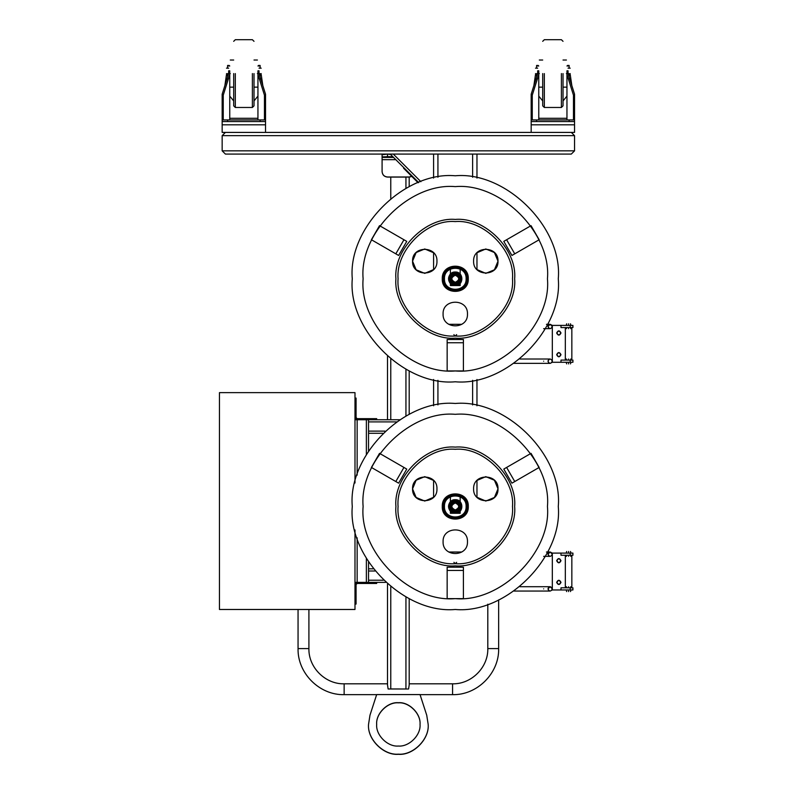 <?xml version="1.0" encoding="UTF-8"?>
<svg xmlns="http://www.w3.org/2000/svg" width="794" height="794" viewBox="0 0 794 794"><rect width="100%" height="100%" fill="white"/><g stroke="black" fill="none" stroke-linecap="round" stroke-linejoin="round"><path stroke-width="1.19" d="M571.293 132.409L574.548 135.655L574.548 150.84L571.293 154.086L556.118 154.086L571.293 154.086L574.548 150.84L574.548 135.655L571.293 132.409L225.417 132.409L222.161 135.655L222.161 150.84L225.417 154.086L240.592 154.086L225.417 154.086L222.161 150.84L222.161 135.655L225.417 132.409M571.293 154.086L225.417 154.086M531.176 124.817L531.176 121.561L574.548 121.561L574.548 132.409L531.176 132.409L531.176 124.817L574.548 124.817M265.533 124.817L265.533 121.561L222.161 121.561L222.161 132.409L265.533 132.409L265.533 124.817L222.161 124.817M455.28 275.26C459.825 277.602 459.825 279.954 455.28 282.307C450.734 279.954 450.734 277.602 455.28 275.26C459.825 277.602 459.825 279.954 455.28 282.307C450.734 279.954 450.734 277.602 455.28 275.26M455.28 274.446C460.867 277.334 460.867 280.222 455.28 283.121C449.682 280.222 449.682 277.334 455.28 274.446C460.867 277.334 460.867 280.222 455.28 283.121C449.682 280.222 449.682 277.334 455.28 274.446M455.28 273.9C461.572 277.156 461.572 280.411 455.28 283.657C448.987 280.411 448.987 277.156 455.28 273.9M455.28 272.273C463.666 271.915 463.666 285.642 455.28 285.284C446.893 285.642 446.893 271.915 455.28 272.273C463.666 271.915 463.666 285.642 455.28 285.284C446.893 285.642 446.893 271.915 455.28 272.273M455.28 272.005C464.014 271.637 464.014 285.929 455.28 285.562C446.546 285.929 446.546 271.637 455.28 272.005C464.014 271.637 464.014 285.929 455.28 285.562C446.546 285.929 446.546 271.637 455.28 272.005M455.28 502.949C459.825 505.302 459.825 507.654 455.28 510.006C450.734 507.654 450.734 505.302 455.28 502.949C459.825 505.302 459.825 507.654 455.28 510.006C450.734 507.654 450.734 505.302 455.28 502.949M455.28 502.145C460.867 505.034 460.867 507.922 455.28 510.81C449.682 507.922 449.682 505.034 455.28 502.145C460.867 505.034 460.867 507.922 455.28 510.81C449.682 507.922 449.682 505.034 455.28 502.145M455.28 501.6C461.572 504.855 461.572 508.1 455.28 511.356C448.987 508.1 448.987 504.855 455.28 501.6M455.28 499.972C463.666 499.615 463.666 513.341 455.28 512.984C446.893 513.341 446.893 499.615 455.28 499.972C463.666 499.615 463.666 513.341 455.28 512.984C446.893 513.341 446.893 499.615 455.28 499.972M455.28 499.704C464.014 499.327 464.014 513.629 455.28 513.252C446.546 513.629 446.546 499.327 455.28 499.704C464.014 499.327 464.014 513.629 455.28 513.252C446.546 513.629 446.546 499.327 455.28 499.704M354.987 582.379L357.151 582.379L354.987 584.543L357.151 582.379L358.779 582.379L358.779 583.461L376.674 583.461L376.674 582.379L358.779 582.379M354.987 598.636L356.069 598.636L356.069 584.543L357.151 583.461L358.779 583.461M356.069 598.636L356.069 604.065L354.987 604.065M354.987 403.471L356.069 403.471L356.069 417.565L357.151 418.656L376.674 418.656L376.674 419.738L358.779 419.738L358.779 418.656M354.987 419.738L357.151 419.738L354.987 417.565L357.151 419.738L358.779 419.738M356.069 403.471L356.069 398.052L354.987 398.052M368.535 419.738L368.535 450.923M368.535 562.033L368.535 582.379M373.289 568.822L368.535 568.822M385.646 582.379L376.674 582.379M399.729 419.738L376.674 419.738M382.797 433.286L368.535 433.286M433.593 178.084L433.593 154.086M418.646 182.511L390.221 154.086M476.966 497.272L476.966 480.449L485.799 476.658L494.424 480.231L497.997 488.856L494.424 497.481L485.799 501.054L476.966 497.272L485.799 501.054L494.424 497.481L497.997 488.856L494.424 497.481L485.799 501.054L476.966 497.272L485.799 501.054L494.424 497.481L497.997 488.856L494.424 480.231L485.799 476.658L476.966 480.449L485.799 476.658L494.424 480.231L497.997 488.856L494.424 480.231L485.799 476.658L476.966 480.449M476.966 405.784L476.966 379.482M476.966 269.573L476.966 252.75L485.799 248.969L494.424 252.532L497.997 261.166L494.424 269.791L485.799 273.364L476.966 269.573L485.799 273.364L494.424 269.791L497.997 261.166L494.424 269.791L485.799 273.364L476.966 269.573L485.799 273.364L494.424 269.791L497.997 261.166L494.424 252.532L485.799 248.969L476.966 252.75L485.799 248.969L494.424 252.532L497.997 261.166L494.424 252.532L485.799 248.969L476.966 252.75M476.966 178.084L476.966 154.086M456.639 562.321L455.28 563.671L456.639 562.321L455.28 563.671L453.92 562.321M453.92 334.621C454.823 336.368 455.736 336.368 456.639 334.621L455.28 335.981M433.593 497.272L424.76 501.054L416.135 497.481L412.562 488.856L416.135 497.481L424.76 501.054L433.593 497.272L424.76 501.054L416.135 497.481L412.562 488.856L416.135 497.481L424.76 501.054L433.593 497.272L433.593 480.449L424.76 476.658L416.135 480.231L412.562 488.856L416.135 480.231L424.76 476.658L433.593 480.449L424.76 476.658L416.135 480.231L412.562 488.856L416.135 480.231L424.76 476.658L433.593 480.449M433.593 405.784L433.593 379.482M433.593 269.573L424.76 273.364L416.135 269.791L412.562 261.166L416.135 269.791L424.76 273.364L433.593 269.573L424.76 273.364L416.135 269.791L412.562 261.166L416.135 269.791L424.76 273.364L433.593 269.573L433.593 252.75L424.76 248.969L416.135 252.532L412.562 261.166L416.135 252.532L424.76 248.969L433.593 252.75L424.76 248.969L416.135 252.532L412.562 261.166L416.135 252.532L424.76 248.969L433.593 252.75M229.754 118.306L257.941 118.306M226.498 68.165L227.58 68.165L227.58 65.455L229.208 65.455L229.208 65.991M229.754 96.124L233.684 100.917M254.011 100.917L257.941 96.124M261.196 68.165L260.114 68.165L260.114 65.455L258.487 65.455L258.487 65.991M226.498 74.497L224.871 85.593M262.824 85.593L261.196 74.497M261.196 73.584C261.196 80.571 261.196 80.571 261.196 73.584C261.196 66.597 261.196 66.597 261.196 73.584M226.498 73.584C226.498 66.597 226.498 66.597 226.498 73.584C226.498 80.571 226.498 80.571 226.498 73.584M538.769 118.306L566.956 118.306M535.513 68.165L536.595 68.165L536.595 65.455L538.223 65.455L538.223 65.991M538.769 96.124L542.699 100.917M563.025 100.917L566.956 96.124M570.211 68.165L569.129 68.165L569.129 65.455L567.502 65.455L567.502 65.991M535.513 74.497L533.886 85.593M571.839 85.593L570.211 74.497M570.211 73.584C570.211 80.571 570.211 80.571 570.211 73.584C570.211 66.597 570.211 66.597 570.211 73.584M535.513 73.584C535.513 66.597 535.513 66.597 535.513 73.584C535.513 80.571 535.513 80.571 535.513 73.584M230.29 73.584C230.29 91.062 230.29 91.062 230.29 73.584C230.29 56.106 230.29 56.106 230.29 73.584M257.405 73.584C257.405 91.062 257.405 91.062 257.405 73.584C257.405 56.106 257.405 56.106 257.405 73.584M254.011 73.584L254.011 105.84L254.011 73.584M233.684 73.584L233.684 105.84L233.684 73.584M265.533 108.014L264.452 108.014L264.452 95.181L257.941 74.497L257.941 70.805L259.023 70.805C259.023 64.761 259.023 64.761 259.023 70.805L259.023 73.524L265.533 94.218L265.533 119.934L222.161 119.934L222.161 121.561M222.161 108.014L223.243 108.014L223.243 95.181L229.754 74.497L229.754 70.805C229.754 64.761 229.754 64.761 229.754 70.805L228.672 70.805C228.672 64.761 228.672 64.761 228.672 70.805L228.672 73.524L222.161 94.218L222.161 119.934M265.533 119.934L265.533 121.561M223.243 108.014L223.243 119.934M229.754 74.497L229.754 119.934M264.452 108.014L264.452 119.934M257.941 74.497L257.941 119.934M257.941 70.805C257.941 64.761 257.941 64.761 257.941 70.805M260.114 73.584C260.114 66.597 260.114 66.597 260.114 73.584L260.114 76.968M227.58 73.584C227.58 66.597 227.58 66.597 227.58 73.584L227.58 76.968M566.42 73.584C566.42 91.062 566.42 91.062 566.42 73.584C566.42 56.106 566.42 56.106 566.42 73.584M539.315 73.584C539.315 91.062 539.315 91.062 539.315 73.584C539.315 56.106 539.315 56.106 539.315 73.584M542.699 73.584L542.699 105.84L542.699 73.584M563.025 73.584L563.025 105.84L563.025 73.584M574.548 108.014L574.548 94.218L568.047 73.524L568.047 70.805L566.956 70.805C566.956 64.761 566.956 64.761 566.956 70.805L566.956 74.497L573.466 95.181L573.466 108.014L574.548 108.014L574.548 119.934L531.176 119.934L531.176 121.561M574.548 119.934L574.548 121.561M568.047 70.805C568.047 64.761 568.047 64.761 568.047 70.805M531.176 108.014L532.258 108.014L532.258 95.181L538.769 74.497L538.769 70.805C538.769 64.761 538.769 64.761 538.769 70.805L537.687 70.805C537.687 64.761 537.687 64.761 537.687 70.805L537.687 73.524L531.176 94.218L531.176 119.934M573.466 108.014L573.466 119.934M566.956 74.497L566.956 119.934M532.258 108.014L532.258 119.934M538.769 74.497L538.769 119.934M536.595 76.968L536.595 73.584C536.595 66.597 536.595 66.597 536.595 73.584M569.129 73.584C569.129 66.597 569.129 66.597 569.129 73.584L569.129 76.968M390.767 688.944L408.582 689.003L388.127 689.003L390.767 688.944L390.767 586.776M388.127 689.003L387.512 684.964L387.512 584.056L387.512 683.813L344.139 683.813L344.139 694.651L376.644 694.651M387.512 419.738L387.512 356.357L387.512 419.738M387.512 176.993L387.512 177.092C384.246 176.744 382.44 174.938 382.093 171.673L382.093 171.583C382.44 174.849 384.246 176.655 387.512 176.993L409.198 176.993L411.739 176.367M387.512 154.502L387.512 156.676L382.093 156.904L382.093 154.731L387.512 154.086L390.638 154.502M487.804 604.214L487.804 648.609C488.29 667.417 471.398 684.299 452.57 683.813L409.198 683.813L409.198 598.597L409.198 685.262M409.198 414.359L409.198 370.907L409.198 414.359M411.798 176.427L409.198 177.092L409.198 186.659L409.198 176.993M408.582 689.003L409.198 684.964M298.058 609.484L298.058 648.609L308.906 648.609L308.906 609.484M487.804 648.609L498.652 648.609L498.652 599.907M420.036 724.376L420.036 724.505C421.009 713.786 409.089 701.876 398.36 702.839C387.631 701.876 375.701 713.786 376.674 724.505L376.674 724.376C375.701 713.657 387.631 701.737 398.36 702.71C409.089 701.737 421.009 713.657 420.036 724.376C421.009 735.095 409.089 747.005 398.36 746.042C387.631 747.005 375.701 735.095 376.674 724.376M428.174 724.505C429.504 739.244 413.108 755.63 398.36 754.3C383.601 755.63 367.205 739.244 368.535 724.505M428.174 724.376C429.504 739.115 413.108 755.491 398.36 754.161C383.601 755.491 367.205 739.115 368.535 724.376L369.984 715.196L376.674 694.581L420.036 694.581L426.725 715.196L428.174 724.376M382.093 156.904L382.093 171.583M382.093 159.753L382.093 171.673M387.512 177.092L409.198 177.092M387.512 156.676L392.802 156.676M514.641 506.483C517.301 477.105 484.648 444.461 455.28 447.111C425.912 444.461 393.258 477.105 395.918 506.483C393.258 535.851 425.912 568.494 455.28 565.844C484.648 568.494 517.301 535.851 514.641 506.483C517.301 477.105 484.648 444.461 455.28 447.111C425.912 444.461 393.258 477.105 395.918 506.483C393.258 535.851 425.912 568.494 455.28 565.844C484.648 568.494 517.301 535.851 514.641 506.483M352.278 506.483C347.673 455.518 404.315 398.866 455.28 403.471C506.244 398.866 562.886 455.518 558.281 506.483C562.886 557.438 506.244 614.09 455.28 609.484C404.315 614.09 347.673 557.438 352.278 506.483M363.116 506.483C358.997 460.877 409.684 410.19 455.28 414.319C500.875 410.19 551.562 460.877 547.443 506.483C551.562 552.078 500.875 602.765 455.28 598.636C409.684 602.765 358.997 552.078 363.116 506.483M512.477 506.483C515.028 478.177 483.576 446.724 455.28 449.285C426.983 446.724 395.531 478.177 398.082 506.483C395.531 534.779 426.983 566.231 455.28 563.671C483.576 566.231 515.028 534.779 512.477 506.483C515.028 534.779 483.576 566.231 455.28 563.671C426.983 566.231 395.531 534.779 398.082 506.483C395.531 478.177 426.983 446.724 455.28 449.285C483.576 446.724 515.028 478.177 512.477 506.483M497.997 488.856C498.662 473.125 472.926 473.125 473.601 488.856C472.926 504.587 498.662 504.587 497.997 488.856C498.662 473.125 472.926 473.125 473.601 488.856C472.926 504.587 498.662 504.587 497.997 488.856C498.662 504.587 472.926 504.587 473.601 488.856C472.926 473.125 498.662 473.125 497.997 488.856C498.662 504.587 472.926 504.587 473.601 488.856C472.926 473.125 498.662 473.125 497.997 488.856M436.958 488.856C437.633 473.125 411.897 473.125 412.562 488.856C411.897 504.587 437.633 504.587 436.958 488.856C437.633 473.125 411.897 473.125 412.562 488.856C411.897 504.587 437.633 504.587 436.958 488.856C437.633 504.587 411.897 504.587 412.562 488.856C411.897 473.125 437.633 473.125 436.958 488.856C437.633 504.587 411.897 504.587 412.562 488.856C411.897 473.125 437.633 473.125 436.958 488.856M467.477 541.716C468.142 525.985 442.407 525.985 443.082 541.716C442.407 557.448 468.142 557.448 467.477 541.716C468.142 525.985 442.407 525.985 443.082 541.716C442.407 557.448 468.142 557.448 467.477 541.716C468.142 557.448 442.407 557.448 443.082 541.716C442.407 525.985 468.142 525.985 467.477 541.716C468.142 557.448 442.407 557.448 443.082 541.716C442.407 525.985 468.142 525.985 467.477 541.716M443.628 506.483C442.983 491.446 467.577 491.446 466.932 506.483C467.577 521.509 442.983 521.509 443.628 506.483M466.664 506.483C467.289 491.794 443.27 491.794 443.896 506.483C443.27 521.162 467.289 521.162 466.664 506.483M442.536 506.483C441.841 522.909 468.718 522.909 468.023 506.483C468.718 490.047 441.841 490.047 442.536 506.483M468.291 506.483C469.006 523.256 441.553 523.256 442.268 506.483C441.553 489.7 469.006 489.7 468.291 506.483M444.442 506.483C443.846 492.498 466.713 492.498 466.118 506.483C466.713 492.498 443.846 492.498 444.442 506.483C443.846 520.457 466.713 520.457 466.118 506.483C466.713 520.457 443.846 520.457 444.442 506.483M447.151 570.449L447.151 567.194L463.408 567.194L463.408 598.636L447.151 598.636L447.151 570.449L463.408 570.449M403.948 467.448L406.756 469.075L398.628 483.159L371.394 467.438L379.532 453.354L403.948 467.448L395.809 481.531M514.75 481.531L511.931 483.159L503.793 469.075L531.027 453.354L539.166 467.438L514.75 481.531L506.612 467.448M514.641 278.783C517.301 249.415 484.648 216.762 455.28 219.422C425.912 216.762 393.258 249.415 395.918 278.783C393.258 308.151 425.912 340.795 455.28 338.145C484.648 340.795 517.301 308.151 514.641 278.783C517.301 249.415 484.648 216.762 455.28 219.422C425.912 216.762 393.258 249.415 395.918 278.783C393.258 308.151 425.912 340.795 455.28 338.145C484.648 340.795 517.301 308.151 514.641 278.783M352.278 278.783C347.673 227.818 404.315 171.167 455.28 175.772C506.244 171.167 562.886 227.818 558.281 278.783C562.886 329.748 506.244 386.39 455.28 381.785C404.315 386.39 347.673 329.748 352.278 278.783M363.116 278.783C358.997 233.188 409.684 182.501 455.28 186.62C500.875 182.501 551.562 233.188 547.443 278.783C551.562 324.379 500.875 375.066 455.28 370.947C409.684 375.066 358.997 324.379 363.116 278.783M512.477 278.783C515.028 250.487 483.576 219.025 455.28 221.586C426.983 219.025 395.531 250.487 398.082 278.783C395.531 307.079 426.983 338.532 455.28 335.981C483.576 338.532 515.028 307.079 512.477 278.783C515.028 307.079 483.576 338.532 455.28 335.981C426.983 338.532 395.531 307.079 398.082 278.783C395.531 250.487 426.983 219.025 455.28 221.586C483.576 219.025 515.028 250.487 512.477 278.783M497.997 261.166C498.662 245.435 472.926 245.435 473.601 261.166C472.926 276.888 498.662 276.888 497.997 261.166C498.662 245.435 472.926 245.435 473.601 261.166C472.926 276.888 498.662 276.888 497.997 261.166C498.662 276.888 472.926 276.888 473.601 261.166C472.926 245.435 498.662 245.435 497.997 261.166C498.662 276.888 472.926 276.888 473.601 261.166C472.926 245.435 498.662 245.435 497.997 261.166M436.958 261.166C437.633 245.435 411.897 245.435 412.562 261.166C411.897 276.888 437.633 276.888 436.958 261.166C437.633 245.435 411.897 245.435 412.562 261.166C411.897 276.888 437.633 276.888 436.958 261.166C437.633 276.888 411.897 276.888 412.562 261.166C411.897 245.435 437.633 245.435 436.958 261.166C437.633 276.888 411.897 276.888 412.562 261.166C411.897 245.435 437.633 245.435 436.958 261.166M467.477 314.017C468.142 298.286 442.407 298.286 443.082 314.017C442.407 329.748 468.142 329.748 467.477 314.017C468.142 298.286 442.407 298.286 443.082 314.017C442.407 329.748 468.142 329.748 467.477 314.017C468.142 329.748 442.407 329.748 443.082 314.017C442.407 298.286 468.142 298.286 467.477 314.017C468.142 329.748 442.407 329.748 443.082 314.017C442.407 298.286 468.142 298.286 467.477 314.017M443.628 278.783C442.983 263.747 467.577 263.747 466.932 278.783C467.577 293.81 442.983 293.81 443.628 278.783M466.664 278.783C467.289 264.104 443.27 264.104 443.896 278.783C443.27 293.462 467.289 293.462 466.664 278.783M442.536 278.783C441.841 295.209 468.718 295.209 468.023 278.783C468.718 262.357 441.841 262.357 442.536 278.783M468.291 278.783C469.006 295.557 441.553 295.557 442.268 278.783C441.553 262 469.006 262 468.291 278.783M444.442 278.783C443.846 264.799 466.713 264.799 466.118 278.783C466.713 264.799 443.846 264.799 444.442 278.783C443.846 292.768 466.713 292.768 466.118 278.783C466.713 292.768 443.846 292.768 444.442 278.783M447.151 342.75L447.151 339.504L463.408 339.504L463.408 370.947L447.151 370.947L447.151 342.75L463.408 342.75M403.948 239.748L406.756 241.376L398.628 255.46L371.394 239.738L379.532 225.655L403.948 239.748L395.809 253.842M514.75 253.842L511.931 255.46L503.793 241.376L531.027 225.655L539.166 239.738L514.75 253.842L506.612 239.748M354.987 483L354.987 392.633L219.452 392.633L219.452 609.484L354.987 609.484L354.987 529.955M551.77 552.743L552.326 554.182L550.153 552.019L547.989 554.182L548.535 552.743M551.77 587.441L552.326 588.88L550.153 586.716L547.989 588.88L548.535 587.441M568.583 556.356C572.782 556.356 572.782 556.356 568.583 556.356C564.395 556.356 564.395 556.356 568.583 556.356M568.583 586.716C572.782 586.716 572.782 586.716 568.583 586.716C564.395 586.716 564.395 586.716 568.583 586.716M570.211 589.962L552.326 589.962L552.326 553.1L572.921 553.1L572.921 555.274L560.991 555.274L560.991 553.1L560.991 555.274L565.328 555.274L565.328 587.798L560.991 587.798L572.921 587.798L572.921 589.962L570.211 589.962L570.211 587.798M560.991 589.962L560.991 587.798L560.991 589.962M548.535 590.329L547.989 588.88C549.428 586.081 550.877 586.081 552.326 588.88L551.77 590.329M552.326 588.88C550.877 591.679 549.428 591.679 547.989 588.88M548.535 555.631L547.989 554.182C549.428 551.393 550.877 551.393 552.326 554.182L551.77 555.631M552.326 554.182C550.877 556.981 549.428 556.981 547.989 554.182M560.723 560.693C559.462 558.242 558.192 558.242 556.931 560.693C558.192 563.135 559.462 563.135 560.723 560.693M560.991 560.693C559.552 557.894 558.103 557.894 556.663 560.693C558.103 563.492 559.552 563.492 560.991 560.693M560.723 582.379C559.462 579.928 558.192 579.928 556.931 582.379C558.192 584.821 559.462 584.821 560.723 582.379M560.991 582.379C559.552 579.58 558.103 579.58 556.663 582.379C558.103 585.168 559.552 585.168 560.991 582.379M568.583 551.751C571.382 551.751 571.382 551.751 568.583 551.751C565.785 551.751 565.785 551.751 568.583 551.751M568.583 552.287C571.382 552.287 571.382 552.287 568.583 552.287C565.785 552.287 565.785 552.287 568.583 552.287M568.583 551.473C571.035 551.473 571.035 551.473 568.583 551.473C566.142 551.473 566.142 551.473 568.583 551.473M568.583 591.59C571.035 591.59 571.035 591.59 568.583 591.59C566.142 591.59 566.142 591.59 568.583 591.59M568.583 591.322C571.382 591.322 571.382 591.322 568.583 591.322C565.785 591.322 565.785 591.322 568.583 591.322M568.583 590.776C571.382 590.776 571.382 590.776 568.583 590.776C565.785 590.776 565.785 590.776 568.583 590.776M568.583 552.773C571.382 552.773 571.382 552.773 568.583 552.773C565.785 552.773 565.785 552.773 568.583 552.773M568.583 590.289C571.382 590.289 571.382 590.289 568.583 590.289C565.785 590.289 565.785 590.289 568.583 590.289M568.583 328.656C572.782 328.656 572.782 328.656 568.583 328.656C564.395 328.656 564.395 328.656 568.583 328.656M568.583 359.017C572.782 359.017 572.782 359.017 568.583 359.017C564.395 359.017 564.395 359.017 568.583 359.017M570.211 362.272L552.326 362.272L552.326 325.401L572.921 325.401L572.921 327.575L560.991 327.575L560.991 325.401L560.991 327.575L565.328 327.575L565.328 360.099L560.991 360.099L572.921 360.099L572.921 362.272L570.211 362.272L570.211 360.099M560.991 362.272L560.991 360.099L560.991 362.272M548.535 362.63L547.989 361.191L548.535 359.742M551.77 359.742L552.326 361.191L551.77 362.63M547.989 361.191C549.428 358.392 550.877 358.392 552.326 361.191C550.877 363.98 549.428 363.98 547.989 361.191M548.535 327.932L547.989 326.493L548.535 325.044M551.77 325.044L552.326 326.493L551.77 327.932M547.989 326.493C549.428 323.694 550.877 323.694 552.326 326.493C550.877 329.282 549.428 329.282 547.989 326.493L550.153 324.319L552.326 326.493M560.723 332.994C559.462 330.552 558.192 330.552 556.931 332.994C558.192 335.445 559.462 335.445 560.723 332.994M560.991 332.994C559.552 330.195 558.103 330.195 556.663 332.994C558.103 335.793 559.552 335.793 560.991 332.994M560.723 354.68C559.462 352.238 558.192 352.238 556.931 354.68C558.192 357.131 559.462 357.131 560.723 354.68M560.991 354.68C559.552 351.881 558.103 351.881 556.663 354.68C558.103 357.479 559.552 357.479 560.991 354.68M568.583 324.051C571.382 324.051 571.382 324.051 568.583 324.051C565.785 324.051 565.785 324.051 568.583 324.051M568.583 324.587C571.382 324.587 571.382 324.587 568.583 324.587C565.785 324.587 565.785 324.587 568.583 324.587M568.583 323.783C571.035 323.783 571.035 323.783 568.583 323.783C566.142 323.783 566.142 323.783 568.583 323.783M568.583 363.9C571.035 363.9 571.035 363.9 568.583 363.9C566.142 363.9 566.142 363.9 568.583 363.9M568.583 363.622C571.382 363.622 571.382 363.622 568.583 363.622C565.785 363.622 565.785 363.622 568.583 363.622M568.583 363.086C571.382 363.086 571.382 363.086 568.583 363.086C565.785 363.086 565.785 363.086 568.583 363.086M568.583 325.083C571.382 325.083 571.382 325.083 568.583 325.083C565.785 325.083 565.785 325.083 568.583 325.083M568.583 362.6C571.382 362.6 571.382 362.6 568.583 362.6C565.785 362.6 565.785 362.6 568.583 362.6M455.28 501.054C462.267 500.756 462.267 512.199 455.28 511.902C448.292 512.199 448.292 500.756 455.28 501.054M455.28 501.332C461.919 501.044 461.919 511.912 455.28 511.624C448.64 511.912 448.64 501.044 455.28 501.332M450.397 496.796L450.397 501.778C447.925 504.915 447.925 508.041 450.397 511.177L450.397 513.252L460.163 513.252L460.163 511.177M460.163 496.796L460.163 501.778M460.163 283.488L460.163 285.562L450.397 285.562L450.397 283.488C447.925 280.351 447.925 277.215 450.397 274.079L450.397 269.097M460.163 269.097L460.163 274.079M455.28 273.364C462.267 273.067 462.267 284.5 455.28 284.202C448.292 284.5 448.292 273.067 455.28 273.364M455.28 273.632C461.919 273.344 461.919 284.212 455.28 283.934C448.64 284.212 448.64 273.344 455.28 273.632M403.967 167.832L403.59 168.219L418.091 182.719M574.548 150.84L222.161 150.84M574.548 135.655L222.161 135.655M357.151 419.738L357.151 475.149M357.151 537.806L357.151 582.379M366.371 419.738L366.371 454.466M366.371 558.49L366.371 582.379M374.976 570.995L368.535 570.995M383.353 580.206L368.535 580.206M396.474 421.902L368.535 421.902M385.05 431.122L368.535 431.122M393.288 154.086L420.889 181.687M472.629 404.94L472.629 380.316M472.629 177.251L472.629 154.086M437.931 404.94L437.931 380.316M437.931 177.251L437.931 154.086M252.383 73.584L252.383 107.468L252.383 73.584M235.312 73.584L235.312 107.468L235.312 73.584M227.58 119.934L227.58 121.561M260.114 119.934L260.114 121.561M544.327 73.584L544.327 107.468L544.327 73.584M561.398 73.584L561.398 107.468L561.398 73.584M569.129 119.934L569.129 121.561M536.595 119.934L536.595 121.561M390.767 419.738L390.767 359.077M390.767 198.48L390.767 177.092M405.942 688.944L405.942 596.899M405.942 416.056L405.942 369.2M405.942 188.357L405.942 177.092M452.57 683.813L452.57 694.651L420.066 694.651M382.093 159.663L395.799 159.663M382.093 157.411L393.536 157.411M570.211 553.1L570.211 555.274M543.652 588.88C543.652 586.081 543.652 586.081 543.652 588.88C543.652 591.679 543.652 591.679 543.652 588.88M570.211 325.401L570.211 327.575M543.652 361.191C543.652 358.392 543.652 358.392 543.652 361.191C543.652 363.98 543.652 363.98 543.652 361.191M235.312 107.468L233.684 105.84L235.312 107.468L252.383 107.468L254.011 105.84L252.383 107.468M252.383 39.7L254.011 41.328L252.383 39.7L235.312 39.7L233.684 41.328L235.312 39.7M261.196 79.003L260.114 79.003M226.498 79.003L227.58 79.003M544.327 107.468L542.699 105.84L544.327 107.468L561.398 107.468L563.025 105.84L561.398 107.468M561.398 39.7L563.025 41.328L561.398 39.7L544.327 39.7L542.699 41.328L544.327 39.7M570.211 79.003L569.129 79.003M535.513 79.003L536.595 79.003M233.684 87.142L230.29 87.142M257.405 87.142L254.011 87.142M257.405 60.026L254.011 60.026M233.684 60.026L230.29 60.026M259.023 65.991L257.941 65.991M228.672 65.991L229.754 65.991M260.114 68.165L259.023 68.165M227.58 68.165L228.672 68.165M563.025 87.142L566.42 87.142M539.315 87.142L542.699 87.142M539.315 60.026L542.699 60.026M563.025 60.026L566.42 60.026M537.687 65.991L538.769 65.991M568.047 65.991L566.956 65.991M536.595 68.165L537.687 68.165M569.129 68.165L568.047 68.165M308.906 648.609C308.419 667.417 325.312 684.299 344.139 683.813M498.652 648.609C499.287 673.223 477.184 695.286 452.57 694.651M298.058 648.609C297.422 673.223 319.525 695.286 344.139 694.651M571.839 556.356L571.839 586.716M519.871 586.716L550.153 586.716M550.153 591.054L514.085 591.054M546.461 552.019L550.153 552.019M461.81 552.019L448.749 552.019M543.652 556.356L550.153 556.356M570.479 551.473L570.757 552.287M570.479 591.59L570.757 590.776M570.757 555.274L570.757 556.356M570.757 586.716L570.757 587.798M566.42 555.274L566.42 556.356M566.42 586.716L566.42 587.798M566.42 590.776L566.688 591.59M566.688 551.473L566.42 552.287M571.839 328.656L571.839 359.017M519.871 359.017L550.153 359.017M550.153 363.354L514.085 363.354M546.461 324.319L550.153 324.319M461.81 324.319L448.749 324.319M543.652 328.656L550.153 328.656M570.618 324.587L570.618 325.083M570.479 323.783L570.757 324.587M570.479 363.9L570.757 363.086M570.757 327.575L570.757 328.656M570.757 359.017L570.757 360.099M566.42 327.575L566.42 328.656M566.42 359.017L566.42 360.099M566.42 363.086L566.688 363.9M566.688 323.783L566.42 324.587M566.549 324.587L566.549 325.083"/></g></svg>
